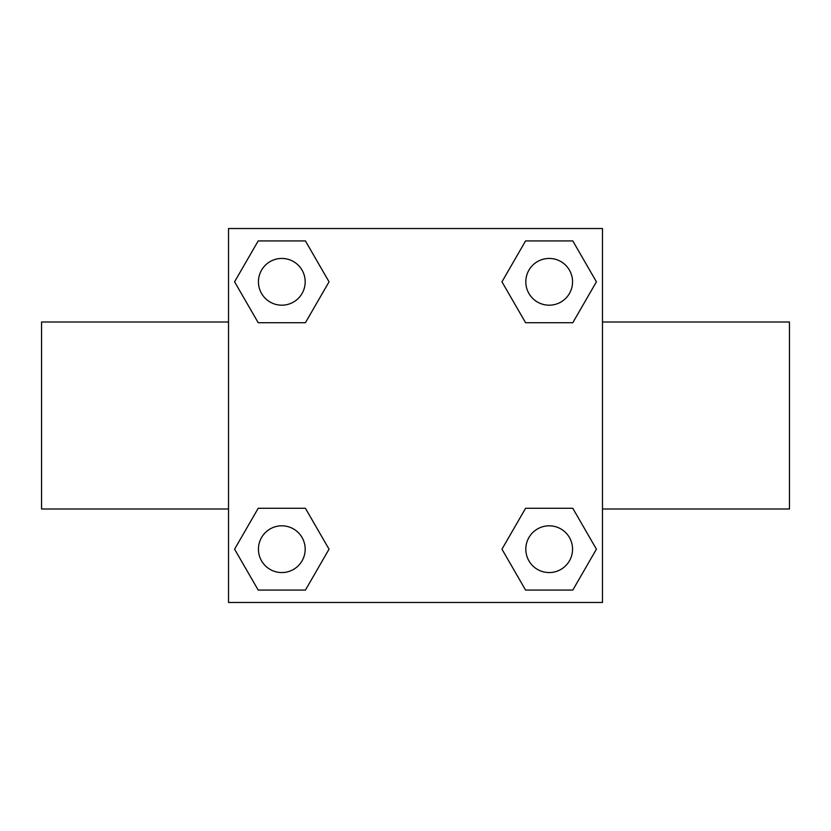 <?xml version="1.0" encoding="UTF-8"?>
<svg xmlns="http://www.w3.org/2000/svg" width="831" height="831" viewBox="0 0 831 831"><rect width="100%" height="100%" fill="white"/><g stroke="black" fill="none" stroke-linecap="round" stroke-linejoin="round"><path stroke-width="1.25" d="M305.424 322.708L258.202 322.708L234.581 281.813L258.202 240.917L305.424 240.917L329.045 281.813L305.424 322.708L258.202 322.708L287.619 322.708M287.619 508.292L305.424 508.292L329.045 549.187L305.424 590.083L258.202 590.083L234.581 549.187L258.202 508.292L305.424 508.292M543.381 322.708L525.576 322.708L501.955 281.813L525.576 240.917L572.798 240.917L596.419 281.813L572.798 322.708L525.576 322.708M525.576 508.292L572.798 508.292L596.419 549.187L572.798 590.083L525.576 590.083L501.955 549.187L525.576 508.292L572.798 508.292L543.381 508.292M602.475 508.988L789.45 508.988L789.45 322.013L602.475 322.013M228.525 322.013L41.55 322.013L41.55 508.988L228.525 508.988M228.525 228.525L602.475 228.525L602.475 602.475L228.525 602.475L228.525 228.525M572.798 590.083L525.576 590.083L572.798 590.083M572.559 549.187A23.372 23.372 0 0 0 537.501 528.942A23.372 23.372 0 0 0 537.501 569.432A23.372 23.372 0 0 0 572.559 549.187M305.424 590.083L258.202 590.083L305.424 590.083M305.185 549.187A23.372 23.372 0 0 0 270.127 528.942A23.372 23.372 0 0 0 270.127 569.432A23.372 23.372 0 0 0 305.185 549.187M525.576 240.917L572.798 240.917L525.576 240.917M572.559 281.813A23.372 23.372 0 0 0 537.501 261.568A23.372 23.372 0 0 0 537.501 302.058A23.372 23.372 0 0 0 572.559 281.813M258.202 240.917L305.424 240.917L258.202 240.917M305.185 281.813A23.372 23.372 0 0 0 270.127 261.568A23.372 23.372 0 0 0 270.127 302.058A23.372 23.372 0 0 0 305.185 281.813"/></g></svg>
